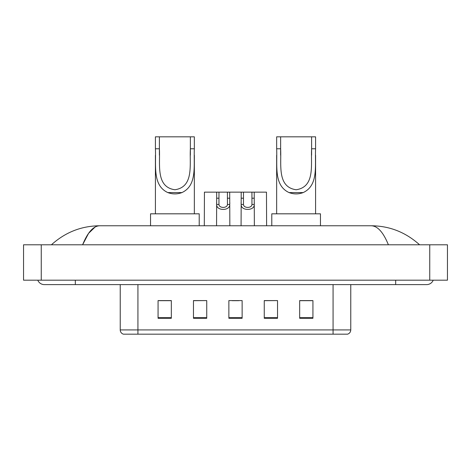 <?xml version="1.0" encoding="UTF-8"?>
<svg xmlns="http://www.w3.org/2000/svg" width="471" height="471" viewBox="0 0 471 471"><rect width="100%" height="100%" fill="white"/><g stroke="black" fill="none" stroke-linecap="round" stroke-linejoin="round"><path stroke-width="0.71" d="M37.786 280.192A7.083 7.083 0 0 0 44.345 284.614A7.083 7.083 0 0 1 37.786 280.192A7.083 7.083 0 0 0 44.345 284.614L426.655 284.614A7.083 7.083 0 0 0 433.214 280.192A7.083 7.083 0 0 1 426.655 284.614A7.083 7.083 0 0 0 433.214 280.192A7.083 7.083 0 0 1 426.655 284.614M388.387 244.79C383.312 232.297 377.607 225.956 371.283 225.768L99.717 225.768C93.393 225.956 87.688 232.297 82.613 244.79L88.572 233.351L95.124 227.01M41.248 244.79L447.45 244.79L447.45 280.192L23.55 280.192L23.55 244.79L41.248 244.79L41.248 280.192M371.283 225.768C389.546 225.909 405.649 232.25 419.573 244.79L418.065 243.425M52.935 243.425L51.427 244.79C65.286 232.28 81.383 225.933 99.717 225.768M333.068 334.175L333.068 329.924L350.765 329.924C350.642 332.049 349.582 333.462 347.58 334.175L123.42 334.175A4.427 4.427 0 0 1 120.235 329.924L120.235 284.614M312.932 318.29L312.932 300.586L299.662 300.586L299.662 318.29L312.932 318.29M277.537 318.29L277.537 300.586L264.26 300.586L264.26 318.29L277.537 318.29M171.338 318.29L171.338 300.586L158.068 300.586L158.068 318.29L171.338 318.29M206.74 318.29L206.74 300.586L193.463 300.586L193.463 318.29L206.74 318.29M242.135 318.29L242.135 300.586L228.865 300.586L228.865 318.29L242.135 318.29M299.662 300.681L312.049 300.681M206.74 300.586L193.463 300.681L206.74 300.586M158.951 300.681L171.338 300.681M277.537 300.586L264.26 300.681L277.537 300.586M232.138 300.681L238.773 300.681M159.392 136.826L194.346 136.826L194.346 148.777C193.552 165.527 197.467 185.374 181.941 192.58C177.231 194.34 172.527 194.34 167.817 192.58C152.321 185.368 156.189 165.645 155.412 148.777L155.412 136.826L159.392 136.826L159.392 155.177M155.412 148.777L159.392 148.777C160.275 164.473 155.613 187.028 174.906 189.754C194.193 186.905 189.46 164.467 190.366 148.777L190.366 136.826M194.346 148.777L190.366 148.777L190.366 155.165M155.412 155.306L155.412 213.816M194.346 155.253L194.346 213.816M199.215 225.768L199.215 213.816L150.543 213.816L150.543 225.768M280.634 136.826L315.588 136.826L315.588 148.777C314.793 165.527 318.708 185.374 303.183 192.58C298.473 194.34 293.769 194.34 289.059 192.58C273.563 185.368 277.431 165.645 276.654 148.777L276.654 136.826L280.634 136.826L280.634 155.177M276.654 148.777L280.634 148.777C281.511 164.473 276.854 187.028 296.147 189.754C315.435 186.905 310.701 164.467 311.608 148.777L311.608 136.826M315.588 148.777L311.608 148.777L311.608 155.165M276.654 155.306L276.654 213.816M315.588 155.253L315.588 213.816M320.457 225.768L320.457 213.816L271.785 213.816L271.785 225.768M218.98 192.139L218.956 204.461C219.115 208.394 227.287 208.394 227.44 204.461L227.422 192.139L216.695 192.139L216.56 225.768M227.422 192.139L229.701 192.139L229.836 225.768M229.836 202.866L229.713 204.461C230.242 211.055 216.154 211.055 216.684 204.461L216.56 202.866M243.489 192.139L243.472 204.461C243.625 208.394 251.797 208.394 251.956 204.461L251.932 192.139L241.211 192.139L241.075 225.768M251.932 192.139L254.216 192.139L254.352 225.768M254.352 202.866L254.228 204.461C254.758 211.055 240.669 211.055 241.199 204.461L241.075 202.866M216.695 192.139L204.438 192.139L204.302 225.768M229.701 192.139L241.211 192.139M254.216 192.139L266.474 192.139L266.61 225.768M395.681 280.192L395.681 284.614M75.319 280.192L75.319 284.614M429.752 244.79L429.752 280.192M120.235 329.924L137.932 329.924L137.932 334.175M137.932 284.614L137.932 329.924L333.068 329.924L333.068 284.614M242.135 317.672L228.865 317.672M206.74 317.672L193.463 317.672M171.338 317.672L158.068 317.672M277.537 317.672L264.26 317.672M312.932 317.672L299.662 317.672M167.817 192.58L181.941 192.58M289.059 192.58L303.183 192.58M229.713 204.461L227.44 204.461M218.956 204.461L216.684 204.461M218.98 198.203L216.695 198.203M229.701 198.203L227.422 198.203M254.228 204.461L251.956 204.461M243.472 204.461L241.199 204.461M243.489 198.203L241.211 198.203M254.216 198.203L251.932 198.203M350.765 329.924L350.765 284.614"/></g></svg>
